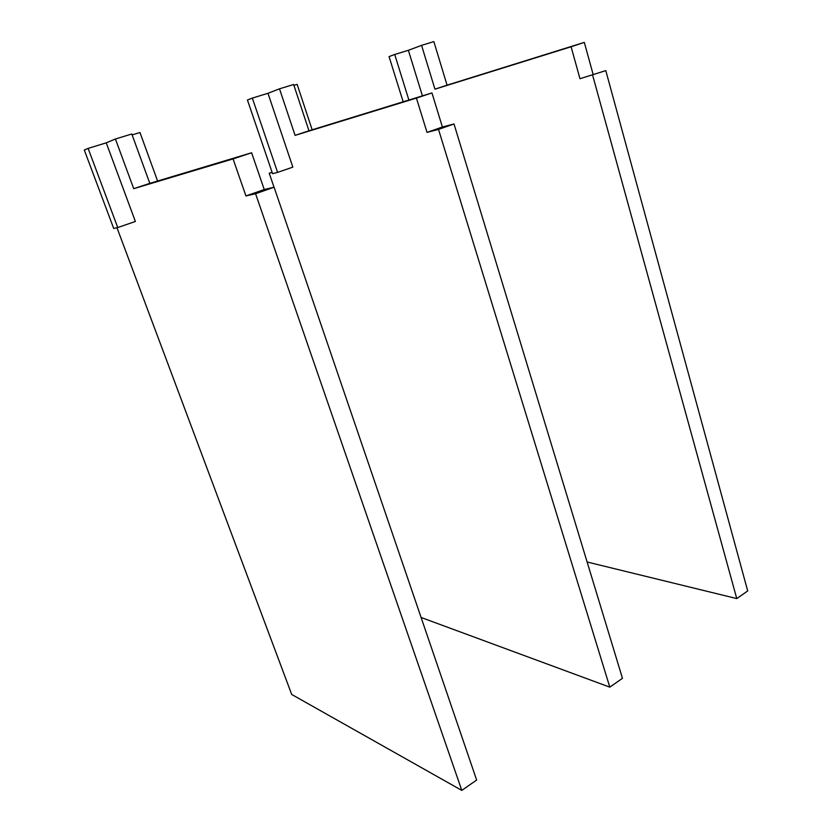 <?xml version="1.0" encoding="UTF-8"?>
<svg xmlns="http://www.w3.org/2000/svg" width="832" height="832" viewBox="0 0 832 832"><rect width="100%" height="100%" fill="white"/><g stroke="black" fill="none" stroke-linecap="round" stroke-linejoin="round"><path stroke-width="1.25" d="M277.597 172.39L272.563 173.68L247.437 100.006L252.335 98.093L277.597 172.39L292.843 167.128L267.977 93.298L252.335 98.093M438.516 129.418L454.012 123.978L622.471 678.309L609.804 687.149L438.516 129.418L427.034 132.392L416.416 98.093L295.079 135.377L279.51 88.816L267.977 93.298M421.086 617.469L609.804 687.149M454.012 123.978L442.385 127.005L431.954 92.934L308.974 130.78L293.634 84.5L279.51 88.816M442.385 127.005L427.034 132.392M272.158 172.484L269.235 173.243L274.019 187.231M272.074 172.255L269.235 173.243M431.954 92.934L416.416 98.093M308.974 130.78L295.079 135.377M293.914 85.353L297.138 84.365L312.166 129.802M117.749 227.552L113.714 228.467L84.292 150.02L88.119 148.398L117.749 227.552L135.377 221.468L106.246 142.844L88.119 148.398M255.57 193.731L274.082 187.221L476.642 780.042L461.791 790.4L255.57 193.731L245.939 195.946L233.064 158.912L133.713 188.677L115.419 139.006L106.246 142.844M116.969 227.729L291.699 694.46L461.791 790.4M274.082 187.221L264.243 189.53L251.607 152.766L149.822 183.362L131.799 133.994L115.419 139.006M264.243 189.53L245.939 195.946M251.607 152.766L233.064 158.912M149.822 183.362L133.713 188.677M132.132 134.919L139.974 132.517L157.591 181.022M408.886 100.038L394.722 54.475L389.064 56.597L403.166 101.795M587.122 561.995L736.767 598.582L747.708 590.949L605.8 70.616L579.977 78.718L571.095 46.779L434.949 89.17L421.564 45.365L408.366 50.294L422.417 95.878M408.366 50.294L394.722 54.475M605.8 70.616L579.977 78.718M736.767 598.582L592.644 75.244M593.05 74.131L584.314 42.39L447.065 85.166L433.857 41.6L421.564 45.365M584.314 42.39L571.095 46.779M447.065 85.166L434.949 89.17"/></g></svg>
